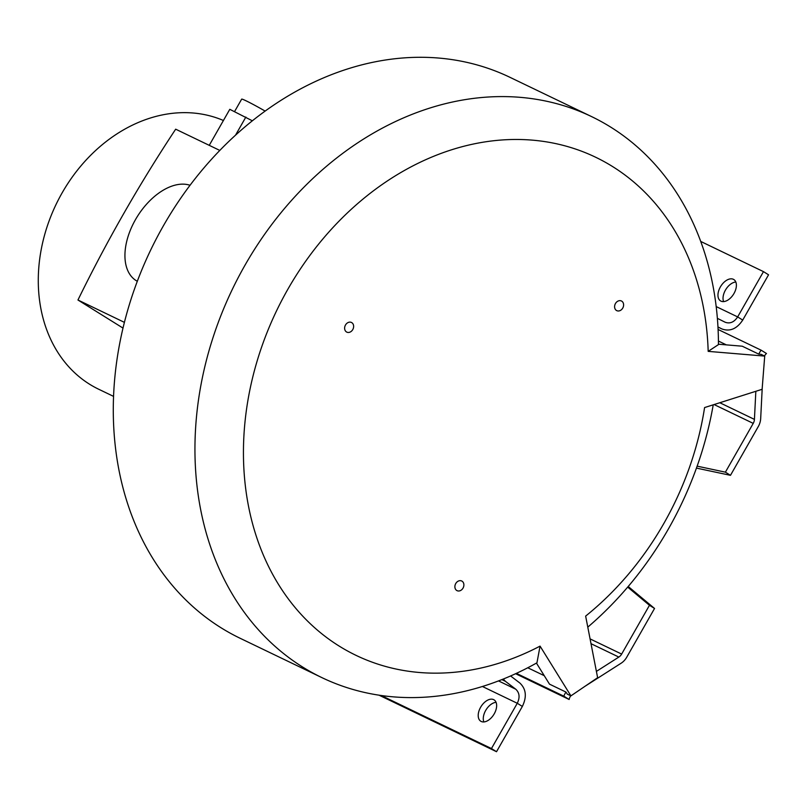 <?xml version="1.0" encoding="UTF-8"?>
<svg xmlns="http://www.w3.org/2000/svg" width="809" height="809" viewBox="0 0 809 809"><rect width="100%" height="100%" fill="white"/><g stroke="black" fill="none" stroke-linecap="round" stroke-linejoin="round"><path stroke-width="1.21" d="M113.563 396.39L98.637 389.21A148.168 118.488 -64.3 0 1 89.577 384.224A148.168 118.488 -64.3 0 1 57.854 200.814A148.168 118.488 -64.3 0 1 223.426 120.501M591.662 116.638L510.004 77.34A311.243 248.899 115.7 0 0 163.378 225.832A311.243 248.899 115.7 0 0 240.081 638.25L321.739 677.548A311.243 248.899 -64.3 0 1 245.036 265.13A311.243 248.899 -64.3 0 1 591.662 116.638A311.243 248.899 -64.3 0 1 718.453 344.604L708.178 351.369L764.717 356.091L762.118 389.301L704.588 407.564A276.375 221.019 -64.3 0 1 663.825 523.494A276.375 221.019 -64.3 0 1 585.645 616.104L597.629 677.699L570.911 695.871L567.281 694.122L566.027 692.099L549.493 684.141L536.438 663.087M570.911 695.871L540.058 646.118L536.954 662.804A311.243 248.899 -64.3 0 1 321.739 677.548M713.225 404.824A311.243 248.899 -64.3 0 1 668.355 529.046A311.243 248.899 -64.3 0 1 587.789 627.137M540.058 646.118A276.375 221.019 -64.3 0 1 285.466 594.959A276.375 221.019 -64.3 0 1 287.923 289.137A276.375 221.019 -64.3 0 1 544.113 141.504A276.375 221.019 -64.3 0 1 708.178 351.369M764.717 356.091L761.087 354.342L758.791 354.15L742.247 346.201L718.453 344.209M616.448 310.474A5.36 4.288 115.7 0 0 616.782 310.646A5.36 4.288 115.7 0 0 622.859 307.885A5.36 4.288 115.7 0 0 621.757 301.17A5.36 4.288 115.7 0 0 621.433 300.988A5.36 4.288 115.7 0 0 615.346 303.749A5.36 4.288 115.7 0 0 616.448 310.474M462.04 581.186A5.36 4.288 115.7 0 0 461.717 581.004A5.36 4.288 115.7 0 0 455.629 583.764A5.36 4.288 115.7 0 0 456.731 590.479A5.36 4.288 115.7 0 0 457.065 590.661A5.36 4.288 115.7 0 0 463.142 587.9A5.36 4.288 115.7 0 0 462.04 581.186M346.485 331.953A5.36 4.288 115.7 0 0 346.808 332.135A5.36 4.288 115.7 0 0 352.886 329.364A5.36 4.288 115.7 0 0 351.784 322.649A5.36 4.288 115.7 0 0 351.46 322.467A5.36 4.288 115.7 0 0 345.372 325.228A5.36 4.288 115.7 0 0 346.485 331.953M758.791 354.15A13.713 10.972 -64.3 0 1 761.178 350.206L718.089 329.475M762.23 387.926L760.682 418.546A14.906 11.923 -64.3 0 1 758.296 426.545L730.476 475.328L725.4 472.163L753.23 423.38A7.453 5.966 115.7 0 0 754.423 419.386L755.839 391.293M761.178 350.206L766.497 353.523A6.26 5.006 115.7 0 0 764.505 355.99M717.371 318.341L725.208 322.255C730.011 323.954 734.157 322.174 737.656 316.916L763.484 271.632L700.725 241.436M721.992 328.98L717.967 327.038L721.992 328.98C729.981 331.811 736.898 328.848 742.723 320.071L768.55 274.797L763.484 271.632M721.83 328.899L717.967 326.967M720.95 301.13A12.58 7.524 -58.1 0 0 733.773 293.849A12.58 7.524 -58.1 0 0 733.834 279.55A12.58 7.524 -58.1 0 0 733.399 279.307A12.58 7.524 -58.1 0 0 720.576 286.588A12.58 7.524 -58.1 0 0 720.526 300.897A12.58 7.524 -58.1 0 0 720.95 301.13M723.6 301.595A12.58 7.524 121.9 0 1 725.865 289.4A12.58 7.524 121.9 0 1 735.816 282.007M725.4 472.163L697.146 466.156M696.458 468.098L730.476 475.328M596.405 671.399L618.845 657.07A7.453 5.966 115.7 0 0 621.646 654.076L649.465 605.294L627.693 587.112M585.018 686.275L621.11 663.228A14.906 11.923 -64.3 0 0 626.712 657.242L654.542 608.459L649.465 605.294M654.542 608.459L628.219 586.485M570.78 695.811A6.26 5.006 115.7 0 0 569.162 699.492L563.843 696.175L516.405 673.351M563.843 696.175A13.713 10.972 -64.3 0 1 566.027 692.099M515.606 673.715L569.162 699.492M503.269 679.044L505.382 681.299L501.863 679.611M510.59 675.96L519.843 683.018C526.153 688.995 526.993 696.802 522.351 706.429L517.275 703.274C520.066 697.489 519.56 692.807 515.778 689.217L505.382 681.299M482.407 686.487L517.275 703.274L491.457 748.547L381.211 695.497M481.203 721.466A12.58 7.524 -58.1 0 0 494.026 714.185A12.58 7.524 -58.1 0 0 494.077 699.876A12.58 7.524 -58.1 0 0 493.652 699.643A12.58 7.524 -58.1 0 0 480.819 706.924A12.58 7.524 -58.1 0 0 480.768 721.224A12.58 7.524 -58.1 0 0 481.203 721.466M491.457 748.547L496.524 751.713L522.351 706.429M496.524 751.713L379.057 695.184M483.853 721.931A12.58 7.524 121.9 0 1 486.108 709.736A12.58 7.524 121.9 0 1 496.069 702.333M123.008 328.09L77.957 300.008A913.098 546.156 121.9 0 1 175.674 129.187L219.805 150.423M124.414 322.366L77.957 300.008M190.034 185.281A54.982 32.886 -58.1 0 0 135.315 219.917A54.982 32.886 -58.1 0 0 136.134 280.592A54.982 32.886 -58.1 0 0 137.318 281.279M209.248 145.337L229.796 109.316L252.357 120.804M235.53 135.164L245.865 117.052M234.549 111.602L241.658 99.153A24.23 1.264 29.7 0 1 265.13 111.086M726.34 344.867L718.432 341.054M719.808 402.73L754.423 419.386M742.723 320.071L737.656 316.916L716.187 306.581M753.23 423.38L714.084 404.551M590.074 638.888L621.646 654.076M618.845 657.07L591.005 643.681M544.245 675.677L527.771 667.769M498.516 680.915L515.778 689.217M137.297 281.32L136.134 280.592"/></g></svg>

